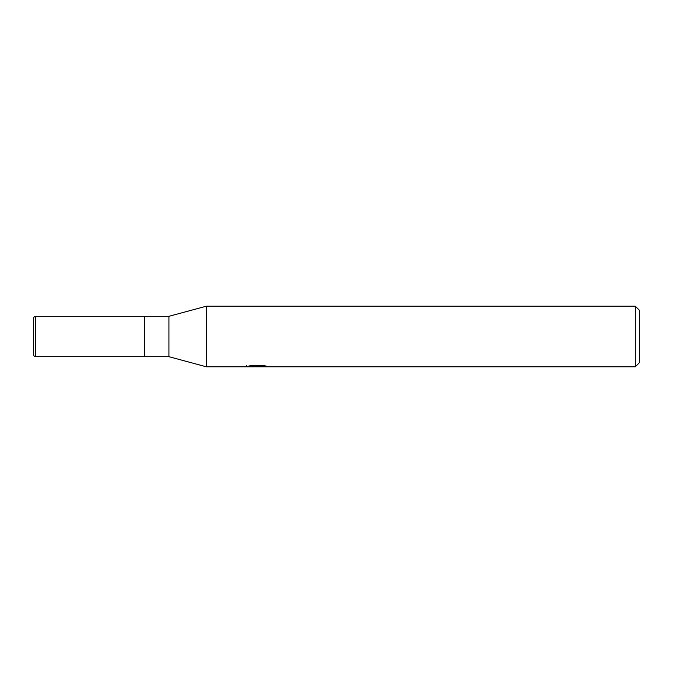 <?xml version="1.0" encoding="UTF-8"?>
<svg xmlns="http://www.w3.org/2000/svg" width="673" height="673" viewBox="0 0 673 673"><rect width="100%" height="100%" fill="white"/><g stroke="black" fill="none" stroke-linecap="round" stroke-linejoin="round"><path stroke-width="1.01" d="M635.312 366.785L206.275 366.785L168.923 356.69L144.695 356.69L144.695 316.31L168.923 316.31L206.275 306.215L635.312 306.215L639.35 310.253L639.35 362.747L635.312 366.785L635.312 306.215M168.923 356.69L168.923 316.31M206.275 366.785L206.275 306.215L206.275 366.785M256.733 366.785L246.655 366.718M246.655 365.708L246.655 366.726L257.961 366.213L248.278 366.213L251.433 365.414L263.379 365.414L266.844 366.305L256.724 366.785M255.227 366.785L253.225 366.491M259.837 366.305L256.775 366.785M259.837 366.768L259.837 365.759L261.351 365.414M257.961 365.414L257.961 366.213M35.669 316.31A2.019 2.019 0 0 0 33.65 318.329L33.65 354.671A2.019 2.019 0 0 0 35.669 356.69L35.669 316.31L144.695 316.31L144.695 356.69L35.669 356.69M257.961 365.776L259.837 365.776"/></g></svg>
